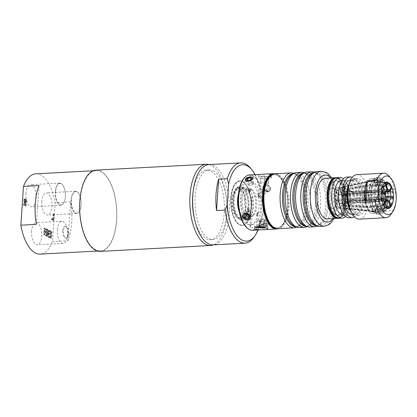 <?xml version="1.0" encoding="UTF-8"?>
<svg xmlns="http://www.w3.org/2000/svg" width="417" height="417" viewBox="0 0 417 417"><rect width="100%" height="100%" fill="white"/><g stroke="black" fill="none" stroke-linecap="round" stroke-linejoin="round"><path stroke-width="0.31" stroke-dasharray="2.08 1.56" d="M239.822 218.758A15.544 7.084 -93.1 0 1 238.227 218.451A15.544 7.084 -93.1 0 1 231.92 203.616A15.544 7.084 -93.1 0 1 236.611 188.192A15.544 7.084 -93.1 0 1 238.164 187.718A15.544 7.084 -93.1 0 1 246.066 202.86A15.544 7.084 -93.1 0 1 239.822 218.758M242.105 220.348A17.248 7.86 -93.1 0 1 233.921 194.875A17.248 7.86 -93.1 0 1 247.516 194.145A17.248 7.86 -93.1 0 1 242.105 220.348M242.209 188.077A15.497 7.063 -93.1 0 1 248.282 204.768A15.497 7.063 -93.1 0 1 242.006 218.597A15.497 7.063 -93.1 0 1 234.13 203.501A15.497 7.063 -93.1 0 1 240.354 187.645A15.497 7.063 -93.1 0 1 242.209 188.077M252.05 196.443A40.199 18.317 -93.1 0 1 249.913 227.818L258.524 227.359L260.62 221.719L262.006 201.442L260.661 195.985L252.05 196.443L249.913 227.818M208.901 164.59A40.199 18.317 -93.1 0 1 213.707 165.7A40.199 18.317 -93.1 0 1 229.465 209A40.199 18.317 -93.1 0 1 213.191 244.873M250.429 168.046A40.199 18.317 -93.1 0 1 260.661 195.985M258.524 227.359A40.199 18.317 -93.1 0 1 254.109 237.012M255.157 174.634A38.26 17.436 -93.1 0 1 262.006 201.442M213.353 170.876A34.872 15.893 -93.1 0 1 227.02 208.432A34.872 15.893 -93.1 0 1 212.905 239.551A34.872 15.893 -93.1 0 1 195.177 205.576A34.872 15.893 -93.1 0 1 209.188 169.907A34.872 15.893 -93.1 0 1 213.353 170.876M238.415 194.213A15.497 7.063 -93.1 0 1 243.799 187.462A15.497 7.063 -93.1 0 1 245.649 187.89A15.497 7.063 -93.1 0 1 251.727 204.585A15.497 7.063 -93.1 0 1 245.451 218.414A15.497 7.063 -93.1 0 1 239.379 212.274M260.62 221.719A38.26 17.436 -93.1 0 1 258.113 229.96M24.749 202.391L24.217 201.76L24.363 199.863L25.275 200.103L25.109 202.579L24.749 202.391L25.609 202.344L25.077 201.719L25.229 199.816L26.135 200.056L25.969 202.532L25.609 202.344M24.363 199.863L25.729 199.847L24.363 199.863M26.016 193.165A11.087 5.051 86.9 0 0 31.629 206.837A11.087 5.051 86.9 0 0 36.086 195.5A11.087 5.051 86.9 0 0 30.451 184.7A11.087 5.051 86.9 0 0 26.016 193.165M55.289 191.601A11.087 5.051 -93.1 0 1 59.725 183.136A11.087 5.051 -93.1 0 1 64.301 188.182A11.087 5.051 -93.1 0 1 64.922 199.774A11.087 5.051 -93.1 0 1 60.903 205.279A11.087 5.051 -93.1 0 1 55.289 191.601M55.612 191.669A10.759 4.905 86.9 0 0 59.084 204.168A10.759 4.905 86.9 0 0 64.963 199.597A10.759 4.905 86.9 0 0 65.365 196.725A10.759 4.905 86.9 0 0 64.359 188.348A10.759 4.905 86.9 0 0 59.214 183.605A10.759 4.905 86.9 0 0 55.612 191.669M41.825 201.354A11.087 5.051 86.9 0 0 47.439 215.026A11.087 5.051 86.9 0 0 51.896 203.689A11.087 5.051 86.9 0 0 46.261 192.883A11.087 5.051 86.9 0 0 41.825 201.354M71.099 199.79A11.087 5.051 -93.1 0 1 75.534 191.325A11.087 5.051 -93.1 0 1 80.111 196.371A11.087 5.051 -93.1 0 1 80.731 207.958A11.087 5.051 -93.1 0 1 76.712 213.462A11.087 5.051 -93.1 0 1 71.099 199.79M71.422 199.858A10.759 4.905 86.9 0 0 74.893 212.357A10.759 4.905 86.9 0 0 80.773 207.786A10.759 4.905 86.9 0 0 81.174 204.909A10.759 4.905 86.9 0 0 80.168 196.537A10.759 4.905 86.9 0 0 75.024 191.789A10.759 4.905 86.9 0 0 71.422 199.858M31.609 231.117A11.087 5.051 86.9 0 0 37.228 244.789A11.087 5.051 86.9 0 0 41.679 233.452A11.087 5.051 86.9 0 0 36.044 222.647A11.087 5.051 86.9 0 0 31.609 231.117M57.442 229.736A11.087 5.051 -93.1 0 1 61.878 221.271A11.087 5.051 -93.1 0 1 66.454 226.316A11.087 5.051 -93.1 0 1 67.074 237.904A11.087 5.051 -93.1 0 1 63.056 243.413A11.087 5.051 -93.1 0 1 57.442 229.736M62.649 230.825A5.812 2.648 86.9 0 0 65.594 237.992A5.812 2.648 86.9 0 0 67.7 235.11A5.812 2.648 86.9 0 0 67.919 233.556A5.812 2.648 86.9 0 0 67.377 229.032A5.812 2.648 86.9 0 0 64.974 226.384A5.812 2.648 86.9 0 0 62.649 230.825M68.722 233.51A5.812 2.648 86.9 0 0 65.777 226.342A5.812 2.648 86.9 0 0 63.441 232.29A5.812 2.648 86.9 0 0 66.397 237.951A5.812 2.648 86.9 0 0 68.722 233.51M100.914 171.721A40.199 18.317 -93.1 0 1 116.671 215.021A40.199 18.317 -93.1 0 1 100.398 250.893A40.199 18.317 -93.1 0 1 79.96 211.727A40.199 18.317 -93.1 0 1 96.113 170.61A40.199 18.317 -93.1 0 1 100.914 171.721M35.841 173.826A40.199 18.317 -93.1 0 1 40.642 174.942A40.199 18.317 -93.1 0 1 55.117 202.74L52.469 241.573A40.199 18.317 -93.1 0 1 40.126 254.109M52.469 241.573L67.966 240.745A40.199 18.317 86.9 0 0 70.614 201.911L55.117 202.74M38.995 185.539L36.347 224.372M67.966 240.745L70.614 201.911M44.009 234.854L44.228 231.628L45.646 232.363L45.422 235.584L45.834 235.798L46.282 229.214L45.87 229.001L45.698 231.586L44.28 230.851L44.457 228.271L44.051 228.057L43.603 234.641L44.009 234.854L44.869 234.807L45.088 231.586L46.506 232.316L46.287 235.537L46.694 235.751L47.142 229.168L46.735 228.954L46.558 231.539L45.14 230.804L45.317 228.224L44.911 228.01L44.463 234.594L44.869 234.807M43.603 234.641L44.463 234.594M44.228 231.628L45.088 231.586M45.646 232.363L46.506 232.316M45.422 235.584L46.287 235.537M45.834 235.798L46.694 235.751M46.282 229.214L47.142 229.168M44.051 228.057L44.911 228.01M44.457 228.271L45.317 228.224M44.28 230.851L45.14 230.804M45.698 231.586L46.558 231.539M45.87 229.001L46.735 228.954M51.109 231.711L49.185 230.716L49.128 231.498L50.645 232.279L50.52 234.083L49.107 233.353L49.055 234.13L50.467 234.86L50.301 237.304L48.789 236.522L48.737 237.299L50.66 238.295L51.109 231.711L51.969 231.664L50.045 230.669L49.993 231.451L51.505 232.233L51.385 234.036L49.972 233.306L49.915 234.083L51.327 234.818L51.161 237.257L49.649 236.475L49.597 237.252L51.52 238.248L51.969 231.664M50.66 238.295L51.52 238.248M49.185 230.716L50.045 230.669M49.128 231.498L49.993 231.451M50.645 232.279L51.505 232.233M50.52 234.083L51.385 234.036M49.107 233.353L49.972 233.306M48.737 237.299L49.597 237.252M48.789 236.522L49.649 236.475M50.301 237.304L51.161 237.257M50.467 234.86L51.327 234.818M49.055 234.13L49.915 234.083M46.631 236.21L47.554 233.973L48.137 236.992L48.581 237.221L47.825 233.416L48.998 230.622L48.528 230.377L47.621 232.577L47.053 229.611L46.61 229.381L47.35 233.124L46.162 235.965L46.631 236.21L47.491 236.163L48.419 233.927L49.003 236.945L49.441 237.174L48.685 233.369L49.858 230.575L49.394 230.33L48.481 232.53L47.913 229.564L47.47 229.34L48.21 233.077L47.022 235.923L47.491 236.163M46.162 235.965L47.022 235.923M47.554 233.973L48.419 233.927M48.137 236.992L49.003 236.945M48.581 237.221L49.441 237.174M47.825 233.416L48.685 233.369M48.998 230.622L49.858 230.575M47.35 233.124L48.21 233.077M46.61 229.381L47.47 229.34M47.053 229.611L47.913 229.564M47.621 232.577L48.481 232.53M48.528 230.377L49.394 230.33M53.084 213.718L52.688 219.519L51.312 218.81L51.26 219.587L53.042 220.51L53.491 213.926L53.084 213.718L53.944 213.671L53.548 219.478L52.172 218.763L52.12 219.545L53.902 220.468L54.351 213.885L53.944 213.671M25.286 206.139L25.734 199.555L24.139 199.086L23.691 200.348L24.196 202.61L22.909 204.909L23.441 205.18L24.587 203.063L25.056 203.308L24.879 205.925L26.146 206.092L26.594 199.508L25.802 199.097L24.999 199.039L24.551 200.301L25.056 202.563L23.769 204.862L24.301 205.138L25.447 203.022L25.917 203.261L25.739 205.883L26.146 206.092M24.41 198.972L25.27 198.925L24.41 198.972M22.909 204.909L23.769 204.862M23.441 205.18L24.301 205.138M24.587 203.063L25.447 203.022M25.056 203.308L25.917 203.261M24.879 205.925L25.739 205.883M25.109 202.579L25.969 202.532M25.275 200.103L26.135 200.056M24.196 202.61L25.056 202.563M25.734 199.555L26.594 199.508M24.217 201.76L25.077 201.719M51.26 219.587L52.12 219.545M53.042 220.51L53.902 220.468M53.491 213.926L54.351 213.885M51.312 218.81L52.172 218.763M52.688 219.519L53.548 219.478M96.087 170.126A40.684 18.541 -93.1 0 1 116.765 209.761A40.684 18.541 -93.1 0 1 100.424 251.378M209.167 164.574A40.684 18.541 -93.1 0 1 226.978 203.882A40.684 18.541 -93.1 0 1 213.452 244.857M193.035 192.758A34.872 15.893 -93.1 0 1 206.603 170.047A34.872 15.893 -93.1 0 1 210.773 171.012A34.872 15.893 -93.1 0 1 224.273 213.056A34.872 15.893 -93.1 0 1 210.324 239.692A34.872 15.893 -93.1 0 1 194.411 218.555M381.769 199.347L381.534 199.389A12.687 5.781 86.9 0 0 383.077 204.184A12.687 5.781 86.9 0 0 383.421 204.851A12.687 5.781 86.9 0 0 384.474 206.389A12.687 5.781 86.9 0 0 384.677 206.618M339.594 207.989A10.602 4.832 -93.1 0 1 338.13 206.53A10.602 4.832 -93.1 0 1 336.086 201.27L335.857 201.114L337.619 199.946A5.812 2.648 86.9 0 0 339.402 203.355L339.125 207.374L339.594 207.989L375.383 211.617L375.566 208.933L380.215 208.688L380.038 211.32L385.793 207.546M335.857 201.114A9.94 4.53 86.9 0 0 337.77 206.014A9.94 4.53 86.9 0 0 339.125 207.374M386.94 207.306A65.318 56.165 -62.6 0 0 379.71 202.709A65.318 56.165 -62.6 0 0 377.385 201.578L376.942 201.354A65.318 56.165 117.4 0 1 379.267 202.48A65.318 56.165 117.4 0 1 386.502 207.077M386.231 207.77L380.476 211.549L380.653 208.912L376.004 209.162L375.821 211.841L340.032 208.219L339.568 207.603L339.839 203.585L377.385 201.578M376.942 201.354L339.402 203.355M382.3 187.009L375.347 184.788L376.322 186.66A13.563 6.182 86.9 0 0 375.222 191.987L373.992 191.351L381.373 191.919M375.347 184.788A16.273 7.417 86.9 0 0 373.992 191.351M387.471 182.922L382.191 179.737L382.008 182.37A13.563 6.182 86.9 0 0 380.612 182.099A13.563 6.182 86.9 0 0 379.246 182.521L378.782 179.92L384.907 183.058M382.191 179.737A16.273 7.417 86.9 0 0 378.782 179.92M344.15 194.583A9.94 4.53 86.9 0 0 340.882 188.322L341.434 187.65A10.602 4.832 -93.1 0 1 344.942 194.369L342.388 195.75L379.929 193.743L380.096 194.671A65.318 15.059 -10 0 0 392.824 192.32L392.658 191.393L388.175 190.59L387.018 191.356A13.563 6.182 86.9 0 0 385.355 186.17L386.126 184.21L391.235 186.816M388.175 190.59A16.273 7.417 86.9 0 0 386.126 184.21M343.712 204.335A9.94 4.53 86.9 0 0 344.312 195.51L345.109 195.297A10.602 4.832 -93.1 0 1 345.323 200.311A10.602 4.832 -93.1 0 1 344.463 204.768L343.712 204.335L342.221 201.484L379.767 199.482L379.491 200.181A65.318 41.101 21.4 0 1 391.792 204.09L392.069 203.392L387.32 206.493L386.34 204.627A13.563 6.182 86.9 0 0 387.445 199.295L388.675 199.931L393.533 198.513M387.32 206.493A16.273 7.417 86.9 0 0 388.675 199.931M380.653 208.912A13.563 6.182 86.9 0 0 382.055 209.183A13.563 6.182 86.9 0 0 383.421 208.766L383.88 211.367L388.79 207.635M380.476 211.549A16.273 7.417 86.9 0 0 383.88 211.367M376.322 186.66L371.672 186.905A13.563 6.182 86.9 0 0 370.572 192.237L375.222 191.987M382.008 182.37L377.359 182.62A13.563 6.182 86.9 0 0 375.962 182.349A13.563 6.182 86.9 0 0 374.596 182.766L379.246 182.521M387.018 191.356L382.368 191.601A13.563 6.182 86.9 0 0 380.705 186.42L385.355 186.17M386.34 204.627L381.691 204.872A13.563 6.182 86.9 0 0 382.796 199.54L387.445 199.295M376.004 209.162A13.563 6.182 86.9 0 0 377.406 209.433A13.563 6.182 86.9 0 0 378.772 209.011L383.421 208.766M371.672 186.905L370.682 185.002A16.32 7.438 86.9 0 0 369.316 191.591L370.572 192.237M377.359 182.62L377.541 179.935A16.32 7.438 86.9 0 0 375.279 179.659A16.32 7.438 86.9 0 0 374.127 180.118L374.596 182.766M382.368 191.601L383.546 190.824A16.32 7.438 86.9 0 0 381.492 184.418L380.705 186.42M381.691 204.872L382.686 206.775A16.32 7.438 86.9 0 0 384.047 200.191L382.796 199.54M375.821 211.841A16.32 7.438 86.9 0 0 377.015 212.175A16.32 7.438 86.9 0 0 379.241 211.659L378.772 209.011M383.421 204.851L376.885 207.744L377.656 205.779L373.007 206.029L372.225 208.026L367.252 207.708A15.497 7.063 86.9 0 0 370.181 211.065A15.497 7.063 86.9 0 0 370.228 211.096A15.497 7.063 86.9 0 0 370.671 211.32A15.497 7.063 86.9 0 0 371.792 211.633A15.497 7.063 86.9 0 0 373.893 211.148L379.241 211.659M335.695 200.186L335.925 200.342A10.602 4.832 -93.1 0 1 336.571 190.877L336.295 191.361A9.94 4.53 86.9 0 0 335.695 200.186L337.457 199.018A5.812 2.648 86.9 0 1 337.786 194.207L375.326 192.206L375.602 191.502A65.318 41.101 -158.6 0 0 382.582 187.103M336.571 190.658L336.847 190.173A10.602 4.832 -93.1 0 1 337.217 189.417A10.602 4.832 -93.1 0 1 339.605 187.28A10.602 4.832 -93.1 0 1 340.997 187.421L340.444 188.093A9.94 4.53 86.9 0 0 336.91 189.964A9.94 4.53 86.9 0 0 336.571 190.658L338.057 193.509A5.812 2.648 86.9 0 1 339.693 192.044L387.909 189.469M339.568 207.603A9.94 4.53 86.9 0 0 343.436 205.039L344.187 205.466A10.602 4.832 -93.1 0 1 340.731 208.401A10.602 4.832 -93.1 0 1 340.032 208.219M336.295 191.361L337.786 194.207M340.444 188.093L340.168 192.112A5.812 2.648 86.9 0 0 339.693 192.044M342.388 195.75A5.812 2.648 86.9 0 0 340.606 192.336L340.882 188.322M342.221 201.484A5.812 2.648 86.9 0 0 342.55 196.678L344.312 195.51M339.839 203.585A5.812 2.648 86.9 0 0 340.314 203.652A5.812 2.648 86.9 0 0 341.95 202.188L343.436 205.039M382.686 206.775L344.463 204.768M392.069 203.392A65.318 41.101 -158.6 0 0 379.767 199.482M379.491 200.181L341.95 202.188M344.187 205.466L382.41 207.478L381.419 205.576L386.069 205.326L387.044 207.197L391.792 204.09M383.546 190.824L344.942 194.369M392.658 191.393A65.318 15.059 170 0 1 379.929 193.743M380.096 194.671L342.55 196.678M345.109 195.297L383.713 191.752L382.535 192.529L387.184 192.284L388.342 191.518L392.824 192.32M340.168 192.112L378.151 190.334A65.318 56.165 -62.6 0 0 388.561 183.543M377.541 179.935L340.997 187.421M388.123 183.313A65.318 56.165 117.4 0 1 377.708 190.105M378.151 190.334L340.606 192.336M382.629 179.962L387.909 183.152A12.687 5.781 86.9 0 1 390.276 185.841L385.777 183.543L385.006 185.502L380.356 185.753L381.143 183.751A16.32 7.438 86.9 0 0 377.984 180.165L377.802 182.844L382.452 182.599L382.629 179.962A16.273 7.417 86.9 0 1 382.691 179.998L381.07 179.023A17.389 7.923 86.9 0 0 371.761 191.325A17.389 7.923 86.9 0 0 378.469 212.613A17.389 7.923 86.9 0 0 382.842 212.196A17.389 7.923 86.9 0 0 387.529 195.312A17.389 7.923 86.9 0 0 381.07 179.023M341.434 187.65L377.984 180.165M370.682 185.002L336.571 190.877M382.994 187.233A65.318 41.101 21.4 0 1 375.326 192.206M375.602 191.502L338.057 193.509M336.847 190.173L370.953 184.304L371.948 186.206L376.598 185.956L375.623 184.09L382.551 186.3M337.619 199.946L375.164 197.939L374.998 197.012A65.318 15.059 170 0 1 382.238 198.299M335.925 200.342L369.655 200.03L370.833 199.248L375.482 199.003L374.325 199.764L381.373 198.461A12.687 5.781 86.9 0 0 381.534 199.389L374.492 200.697L375.644 199.931L370.994 200.176L369.822 200.958L336.086 201.27M381.717 199.055A65.318 15.059 -10 0 0 375.164 197.939M374.998 197.012L337.457 199.018M381.315 192.857L381.07 192.842A12.687 5.781 86.9 0 0 381.373 198.461L381.612 198.414M392.621 198.039A12.687 5.781 86.9 0 1 392.569 198.794A12.687 5.781 86.9 0 1 391.547 203.731A12.687 5.781 86.9 0 1 391.271 204.429A12.687 5.781 86.9 0 1 389.202 207.358L384.292 211.091L383.833 208.49L379.183 208.74L379.652 211.388A16.32 7.438 86.9 0 0 382.41 207.478M379.183 208.74A13.563 6.182 86.9 0 0 381.419 205.576M383.833 208.49A13.563 6.182 86.9 0 0 386.069 205.326M384.292 211.091A16.273 7.417 86.9 0 0 384.349 211.049A16.273 7.417 86.9 0 0 387.044 207.197M386.403 199.128L351.145 201.01L351.495 201.677L386.126 199.832M383.921 193.535L350.374 195.328L350.311 196.266L385.563 194.385M386.992 189.61L351.781 191.742L387.033 189.86M386.001 191.632L354.784 193.3L354.44 192.633L386.278 190.934M385.834 197.371L355.56 198.987L355.623 198.044L385.673 196.443M388.055 201.01L353.741 202.839L387.617 200.78M346.173 208.495L373.893 211.148A15.497 7.063 86.9 0 0 374.304 210.877L346.584 208.224L346.173 208.495A35.054 30.139 56.5 0 1 350.895 204.481A35.054 30.139 56.5 0 1 353.741 202.839M354.153 202.568A35.054 30.139 -123.5 0 0 351.307 204.205A35.054 30.139 -123.5 0 0 346.584 208.224M379.652 211.388L374.304 210.877A15.497 7.063 86.9 0 0 376.905 207.186A15.497 7.063 86.9 0 0 377.182 206.488A15.497 7.063 86.9 0 0 378.464 200.275L384.047 200.191M391.396 186.409L390.276 185.841A12.687 5.781 86.9 0 1 390.625 186.508A12.687 5.781 86.9 0 1 392.168 191.304A12.687 5.781 86.9 0 1 392.329 192.232A12.687 5.781 86.9 0 1 392.632 197.856L388.738 198.992L387.508 198.351L382.858 198.601L384.109 199.248A16.32 7.438 86.9 0 0 383.713 191.752M382.858 198.601A13.563 6.182 86.9 0 0 382.535 192.529M387.508 198.351A13.563 6.182 86.9 0 0 387.184 192.284M388.738 198.992A16.273 7.417 86.9 0 0 388.342 191.518M375.644 199.931A13.563 6.182 86.9 0 0 377.307 205.112L376.541 207.077L383.213 204.127M383.489 184.371A12.687 5.781 86.9 0 0 383.312 184.622A12.687 5.781 86.9 0 0 382.431 186.263A12.687 5.781 86.9 0 0 382.154 186.962A12.687 5.781 86.9 0 0 381.133 191.898A12.687 5.781 86.9 0 0 381.07 192.842L373.924 192.294L375.154 192.93L370.504 193.18L369.253 192.529A16.32 7.438 86.9 0 0 369.655 200.03M380.356 185.753A13.563 6.182 86.9 0 0 377.802 182.844M385.006 185.502A13.563 6.182 86.9 0 0 382.452 182.599M385.777 183.543A16.273 7.417 86.9 0 0 382.691 179.998M384.495 183.334L378.37 180.191L378.829 182.792L374.179 183.042L373.715 180.394A16.32 7.438 86.9 0 0 370.953 184.304M374.179 183.042A13.563 6.182 86.9 0 0 371.948 186.206M378.829 182.792A13.563 6.182 86.9 0 0 376.598 185.956M378.37 180.191A16.273 7.417 86.9 0 0 375.623 184.09M370.504 193.18A13.563 6.182 86.9 0 0 370.833 199.248M375.154 192.93A13.563 6.182 86.9 0 0 375.482 199.003M373.924 192.294A16.273 7.417 86.9 0 0 374.325 199.764M377.656 205.779A13.563 6.182 86.9 0 0 380.215 208.688M376.885 207.744A16.273 7.417 86.9 0 0 380.038 211.32M374.492 200.697A16.273 7.417 86.9 0 0 376.541 207.077M373.007 206.029A13.563 6.182 86.9 0 0 375.566 208.933M370.994 200.176A13.563 6.182 86.9 0 0 372.662 205.362L377.307 205.112M372.225 208.026A16.32 7.438 86.9 0 0 375.383 211.617M369.822 200.958A16.32 7.438 86.9 0 0 371.875 207.358L372.662 205.362M349.529 200.713L378.464 200.275A15.497 7.063 86.9 0 0 378.5 199.806A15.497 7.063 86.9 0 0 378.532 199.336L349.597 199.774L349.529 200.713A35.054 8.069 3.9 0 1 355.56 198.987M355.623 198.044A35.054 8.069 -176.1 0 0 349.597 199.774M384.109 199.248L378.532 199.336A15.497 7.063 86.9 0 0 378.151 192.263A15.497 7.063 86.9 0 0 377.99 191.335A15.497 7.063 86.9 0 0 376.051 185.294L381.492 184.418M347.835 189.824L376.051 185.294A15.497 7.063 86.9 0 0 375.701 184.627L347.491 189.156L347.835 189.824A35.054 22.07 -27.6 0 0 354.784 193.3M354.44 192.633A35.054 22.07 152.4 0 1 347.491 189.156M381.143 183.751L375.701 184.627A15.497 7.063 86.9 0 0 372.72 181.239A15.497 7.063 86.9 0 0 372.282 181.014A15.497 7.063 86.9 0 0 370.145 180.759A15.497 7.063 86.9 0 0 369.061 181.186L374.127 180.118M342.784 186.722L369.061 181.186A15.497 7.063 86.9 0 0 368.644 181.463L342.784 186.722A35.054 30.139 -123.5 0 0 352.193 191.471M351.781 191.742A35.054 30.139 56.5 0 1 342.373 186.993M373.715 180.394L368.644 181.463A15.497 7.063 86.9 0 0 368.602 181.494A15.497 7.063 86.9 0 0 366.043 185.148A15.497 7.063 86.9 0 0 365.766 185.846A15.497 7.063 86.9 0 0 364.484 192.06L369.316 191.591M339.422 194.504L364.484 192.06A15.497 7.063 86.9 0 0 364.422 193.003L339.36 195.443L339.422 194.504A35.054 8.069 -176.1 0 0 350.374 195.328M350.311 196.266A35.054 8.069 3.9 0 1 339.36 195.443M369.253 192.529L364.422 193.003A15.497 7.063 86.9 0 0 364.797 200.071A15.497 7.063 86.9 0 0 364.964 201.004A15.497 7.063 86.9 0 0 366.903 207.04L371.875 207.358M341.116 205.393L366.903 207.04A15.497 7.063 86.9 0 0 367.252 207.708L341.466 206.061L341.116 205.393A35.054 22.07 152.4 0 1 351.145 201.01M351.495 201.677A35.054 22.07 -27.6 0 0 341.466 206.061M349.748 192.56A18.405 8.387 86.9 0 0 359.073 215.261A18.405 8.387 86.9 0 0 366.439 201.202A18.405 8.387 86.9 0 0 357.114 178.502A18.405 8.387 86.9 0 0 349.748 192.56M359.282 219.128A22.278 10.154 86.9 0 0 368.232 196.339A22.278 10.154 86.9 0 0 356.905 174.634M375.884 212.722A17.358 7.907 -93.1 0 1 369.081 194.03A17.358 7.907 -93.1 0 1 376.108 178.539A17.358 7.907 -93.1 0 1 384.933 195.448A17.358 7.907 -93.1 0 1 377.958 213.202A17.358 7.907 -93.1 0 1 375.884 212.722M375.816 213.739A18.405 8.387 86.9 0 0 378.016 214.249A18.405 8.387 86.9 0 0 385.412 195.422A18.405 8.387 86.9 0 0 376.056 177.491A18.405 8.387 86.9 0 0 368.602 193.915A18.405 8.387 86.9 0 0 375.816 213.739M378.401 213.603A18.405 8.387 86.9 0 0 380.601 214.114A18.405 8.387 86.9 0 0 387.992 195.286A18.405 8.387 86.9 0 0 378.636 177.355A18.405 8.387 86.9 0 0 371.187 193.78A18.405 8.387 86.9 0 0 378.401 213.603M392.678 202.803A13.271 6.046 86.9 0 0 393.382 198.435M393.429 197.622A13.271 6.046 86.9 0 0 391.855 187.311M390.995 214.291A22.278 10.154 86.9 0 0 392.84 210.689C394.836 206.78 395.942 203.173 396.15 199.868C396.395 196.558 395.775 193.045 394.294 189.323A22.278 10.154 86.9 0 0 388.952 176.068M394.294 189.323L384.823 189.829A22.278 10.154 -93.1 0 1 383.369 211.195L392.84 210.689M384.823 189.829L383.369 211.195M370.843 212.988A17.358 7.907 -93.1 0 1 364.041 194.296A17.358 7.907 -93.1 0 1 371.067 178.81A17.358 7.907 -93.1 0 1 379.892 195.719A17.358 7.907 -93.1 0 1 372.918 213.473A17.358 7.907 -93.1 0 1 370.843 212.988M265.514 223.361A3.873 1.725 162.2 0 1 267.558 225.17A3.873 1.725 162.2 0 1 264.618 227.02A3.873 1.725 162.2 0 1 261.151 227.223A3.873 1.725 162.2 0 1 260.646 225.561A3.873 1.725 162.2 0 1 265.514 223.361M265.535 223.095A4.071 1.814 -17.8 0 0 261.636 224.33A4.071 1.814 -17.8 0 0 260.166 226.457A4.071 1.814 -17.8 0 0 260.953 227.15A4.071 1.814 -17.8 0 0 262.543 227.333A4.071 1.814 -17.8 0 0 267.678 224.992A4.071 1.814 -17.8 0 0 267.912 223.971A4.071 1.814 -17.8 0 0 265.535 223.095M263.064 226.832L261.428 226.222L262.455 224.763L265.118 223.924L266.76 224.534L265.733 225.993L263.064 226.832L261.475 221.88L259.833 221.265L260.86 219.811L263.528 218.967L265.165 219.582L264.138 221.036L261.475 221.88M264.138 221.036L265.733 225.993M265.165 219.582L266.76 224.534M263.528 218.967L265.118 223.924M260.86 219.811L262.455 224.763M259.833 221.265L261.428 226.222M265.593 184.861A3.873 2.987 35.2 0 1 270.096 187.984A3.873 2.987 35.2 0 1 267.714 191.471A3.873 2.987 35.2 0 1 263.205 188.348A3.873 2.987 35.2 0 1 265.593 184.861M265.467 184.799A4.071 3.138 -144.8 0 0 263.257 185.919A4.071 3.138 -144.8 0 0 263.653 189.756A4.071 3.138 -144.8 0 0 267.693 191.737A4.071 3.138 -144.8 0 0 269.903 190.616A4.071 3.138 -144.8 0 0 269.507 186.78A4.071 3.138 -144.8 0 0 265.467 184.799M267.417 190.553L264.884 189.474L264.117 187.092L265.884 185.784L268.423 186.858L269.189 189.245L267.417 190.553L265.28 193.577L262.746 192.498L261.98 190.116L263.752 188.807L266.286 189.886L267.052 192.268L265.28 193.577M267.052 192.268L269.189 189.245M266.286 189.886L268.423 186.858M263.752 188.807L265.884 185.784M261.98 190.116L264.117 187.092M262.746 192.498L264.884 189.474M245.644 180.551A3.873 1.725 -17.8 0 0 247.844 181.233A3.873 1.725 -17.8 0 0 251.555 180.055A3.873 1.725 -17.8 0 0 252.957 178.028M253.01 177.824A4.071 1.814 162.2 0 1 253.197 178.137A4.071 1.814 162.2 0 1 251.722 180.264A4.071 1.814 162.2 0 1 247.828 181.499A4.071 1.814 162.2 0 1 245.446 180.629A4.071 1.814 162.2 0 1 245.41 180.306M245.749 179.513A4.071 1.814 162.2 0 1 250.815 177.267A4.071 1.814 162.2 0 1 252.301 177.413M251.889 182.719L249.22 183.558L248.193 185.012L249.835 185.628L252.499 184.783L253.526 183.329L251.889 182.719L250.945 179.779M253.526 183.329L251.936 178.377M252.499 184.783L250.909 179.831M249.835 185.628L248.24 180.67M248.193 185.012L246.603 180.061M249.22 183.558L248.287 180.66M267.704 179.049A6.589 1.517 -176.1 0 0 271.29 177.95A6.589 1.517 -176.1 0 0 270.57 177.189A6.589 1.517 -176.1 0 0 263.231 175.927A6.589 1.517 -176.1 0 0 258.149 177.053A6.589 1.517 -176.1 0 0 267.704 179.049M260.974 176.699L264.951 176.485L268.694 177.293L268.465 178.309L264.487 178.518L260.74 177.715L260.589 182.344L264.566 182.13L268.308 182.933L268.079 183.949L264.102 184.163L260.359 183.36L260.589 182.344M260.359 183.36L260.74 177.715M264.102 184.163L264.487 178.518M268.079 183.949L268.465 178.309M268.308 182.933L268.694 177.293M264.566 182.13L264.951 176.485M256.064 226.957A6.589 1.517 3.9 0 1 255.527 226.718A6.589 1.517 3.9 0 1 254.813 225.962A6.589 1.517 3.9 0 1 258.399 224.862A6.589 1.517 3.9 0 1 267.954 226.853A6.589 1.517 3.9 0 1 265.488 227.859M263.872 227.322L265.843 226.749L263.815 225.696L259.358 225.357L256.924 226.066L257.888 226.567M266.228 221.104L264.201 220.056L259.739 219.712L257.31 220.421L259.338 221.474L263.799 221.813L266.228 221.104L265.843 226.749M263.799 221.813L263.429 227.197M259.338 221.474L258.993 226.52M257.31 220.421L256.924 226.066M259.739 219.712L259.358 225.357M264.201 220.056L263.815 225.696M250.294 217.674A3.873 2.987 -144.8 0 0 245.582 213.087M243.366 214.114A4.071 3.138 35.2 0 1 243.481 213.937A4.071 3.138 35.2 0 1 245.691 212.816A4.071 3.138 35.2 0 1 249.736 214.797A4.071 3.138 35.2 0 1 250.132 218.628A4.071 3.138 35.2 0 1 249.992 218.805M248.574 215.292L249.637 215.745L251.404 214.437L250.643 212.055L248.105 210.976L245.973 213.999M250.643 212.055L248.506 215.078M251.404 214.437L249.272 217.46M249.637 215.745L249.006 216.637M248.105 210.976L246.338 212.284L247.031 214.453M246.338 212.284L244.2 215.308M267.86 191.502L270.127 190.303C272.848 186.879 265.426 182.417 263.476 185.607C262.632 188.666 264.091 190.632 267.86 191.502M262.689 227.776C266.124 227.432 267.933 226.374 268.115 224.601C267.495 221.802 259.499 225.17 260.37 227.093L262.689 227.776M270.737 174.744C268.053 173.524 257.925 174.395 258.3 174.775C257.826 176.11 271.634 179.19 271.446 175.672L270.737 174.744M244.503 199.435A13.563 6.182 -93.1 0 1 249.929 189.073A13.563 6.182 -93.1 0 1 251.785 189.584A13.563 6.182 -93.1 0 1 256.825 202.287A13.563 6.182 -93.1 0 1 253.166 215.459A13.563 6.182 -93.1 0 1 251.378 216.157A13.563 6.182 -93.1 0 1 244.503 199.435M242.277 199.263A14.678 6.688 86.9 0 0 244.862 213.52A14.678 6.688 86.9 0 0 251.654 216.605A14.678 6.688 86.9 0 0 255.611 202.354A14.678 6.688 86.9 0 0 250.158 188.599A14.678 6.688 86.9 0 0 242.277 199.263M275.126 173.764A27.704 12.625 -93.1 0 1 277.42 174.687A27.704 12.625 -93.1 0 1 287.667 207.817A27.704 12.625 -93.1 0 1 280.245 227.541A27.704 12.625 -93.1 0 1 278.061 228.704M276.575 228.62A27.366 12.474 86.9 0 0 280.698 227.197A27.366 12.474 86.9 0 0 288.027 207.708A27.366 12.474 86.9 0 0 277.91 174.978A27.366 12.474 86.9 0 0 273.661 174.004M245.577 176.704A27.366 12.474 -93.1 0 1 263.106 201.953A27.366 12.474 -93.1 0 1 248.365 228.923M252.645 230.252A27.704 12.625 86.9 0 0 263.773 201.917A27.704 12.625 86.9 0 0 249.694 174.926M238.832 197.481A22.278 10.154 86.9 0 0 250.117 224.956A22.278 10.154 86.9 0 0 259.066 202.167A22.278 10.154 86.9 0 0 247.745 180.462A22.278 10.154 86.9 0 0 238.832 197.481M240.552 197.387A22.278 10.154 86.9 0 0 251.842 224.862A22.278 10.154 86.9 0 0 260.792 202.078A22.278 10.154 86.9 0 0 249.465 180.368A22.278 10.154 86.9 0 0 240.552 197.387M268.819 177.976A26.594 12.119 -93.1 0 1 274.204 174.728A26.594 12.119 -93.1 0 1 287.725 200.64A26.594 12.119 -93.1 0 1 277.039 227.838A26.594 12.119 -93.1 0 1 273.86 227.103A26.594 12.119 -93.1 0 1 271.337 225.185M328.778 193.895A17.587 8.012 86.9 0 0 335.284 214.922A17.587 8.012 86.9 0 0 344.755 197.595A17.587 8.012 86.9 0 0 333.491 181.369A17.587 8.012 86.9 0 0 328.778 193.895M328.414 193.999A17.253 7.86 86.9 0 0 334.794 214.63A17.253 7.86 86.9 0 0 336.587 215.261A17.253 7.86 86.9 0 0 344.056 202.099A17.253 7.86 86.9 0 0 334.757 180.895A17.253 7.86 86.9 0 0 333.037 181.718A17.253 7.86 86.9 0 0 328.414 193.999M327.335 218.894A20.344 9.268 86.9 0 0 335.508 198.085A20.344 9.268 86.9 0 0 325.166 178.267M296.367 172.628A27.512 12.536 -93.1 0 1 310.305 206.556A27.512 12.536 -93.1 0 1 299.302 227.567M295.637 226.598A26.594 12.119 86.9 0 0 296.383 226.733A26.594 12.119 86.9 0 0 297.29 226.759A26.594 12.119 86.9 0 0 307.975 199.555A26.594 12.119 86.9 0 0 294.454 173.649A26.594 12.119 86.9 0 0 293.558 173.769A26.594 12.119 86.9 0 0 292.828 173.983M293.214 173.717A26.594 12.119 -93.1 0 1 293.219 173.717A26.594 12.119 -93.1 0 1 294.121 173.743A26.594 12.119 -93.1 0 1 306.735 199.623A26.594 12.119 -93.1 0 1 296.946 226.702A26.594 12.119 -93.1 0 1 296.049 226.822A26.594 12.119 -93.1 0 1 296.044 226.822L297.29 226.759M296.69 227.114A27.512 12.536 86.9 0 0 298.833 225.482A27.512 12.536 86.9 0 0 305.187 199.707A27.512 12.536 86.9 0 0 296.122 174.754A27.512 12.536 86.9 0 0 293.818 173.357M306.703 172.075A27.512 12.536 -93.1 0 1 320.642 206.003A27.512 12.536 -93.1 0 1 309.633 227.02M305.974 226.05A26.594 12.119 86.9 0 0 306.719 226.181A26.594 12.119 86.9 0 0 307.621 226.207A26.594 12.119 86.9 0 0 318.307 199.008A26.594 12.119 86.9 0 0 304.785 173.097A26.594 12.119 86.9 0 0 303.889 173.222A26.594 12.119 86.9 0 0 303.164 173.43M304.785 173.097L303.55 173.164A26.594 12.119 -93.1 0 1 303.55 173.164A26.594 12.119 -93.1 0 1 304.452 173.191A26.594 12.119 -93.1 0 1 317.066 199.071A26.594 12.119 -93.1 0 1 307.282 226.15A26.594 12.119 -93.1 0 1 306.386 226.269A26.594 12.119 -93.1 0 1 306.38 226.269L307.621 226.207M307.021 226.567A27.512 12.536 86.9 0 0 309.164 224.93A27.512 12.536 86.9 0 0 315.523 199.154A27.512 12.536 86.9 0 0 306.453 174.202A27.512 12.536 86.9 0 0 304.149 172.805M317.035 171.523A27.512 12.536 -93.1 0 1 330.973 205.456A27.512 12.536 -93.1 0 1 319.964 226.467M316.305 225.498A26.594 12.119 86.9 0 0 317.05 225.628A26.594 12.119 86.9 0 0 317.952 225.654A26.594 12.119 86.9 0 0 328.638 198.456A26.594 12.119 86.9 0 0 315.116 172.544A26.594 12.119 86.9 0 0 314.22 172.669A26.594 12.119 86.9 0 0 313.495 172.878M315.116 172.544L313.881 172.612A26.594 12.119 -93.1 0 1 313.881 172.612A26.594 12.119 -93.1 0 1 314.783 172.638A26.594 12.119 -93.1 0 1 327.397 198.518A26.594 12.119 -93.1 0 1 317.613 225.597A26.594 12.119 -93.1 0 1 316.717 225.722A26.594 12.119 -93.1 0 1 316.712 225.722L317.952 225.654M317.353 226.014A27.512 12.536 86.9 0 0 319.495 224.377A27.512 12.536 86.9 0 0 325.854 198.601A27.512 12.536 86.9 0 0 316.784 173.649A27.512 12.536 86.9 0 0 314.481 172.252M270.69 224.424A26.594 12.119 86.9 0 0 273.906 227.098A26.594 12.119 86.9 0 0 277.086 227.833A26.594 12.119 86.9 0 0 287.766 200.634A26.594 12.119 86.9 0 0 274.25 174.728A26.594 12.119 86.9 0 0 268.256 178.804M277.951 228.709A27.512 12.536 86.9 0 0 289.002 200.572A27.512 12.536 86.9 0 0 275.017 173.769M238.128 198.695A14.48 6.599 -93.1 0 1 243.851 188.479A14.48 6.599 -93.1 0 1 245.582 188.88A14.48 6.599 -93.1 0 1 246.061 189.167A14.48 6.599 -93.1 0 1 251.216 202.589A14.48 6.599 -93.1 0 1 247.521 216.48A14.48 6.599 -93.1 0 1 245.399 217.398A14.48 6.599 -93.1 0 1 238.618 207.848M238.034 217.299A14.48 6.599 86.9 0 0 239.765 217.7A14.48 6.599 86.9 0 0 245.629 204.778A14.48 6.599 86.9 0 0 239.952 189.177A14.48 6.599 86.9 0 0 238.222 188.781A14.48 6.599 86.9 0 0 232.358 201.703A14.48 6.599 86.9 0 0 238.034 217.299M349.654 182.714A17.436 7.944 -93.1 0 1 349.91 182.318A17.436 7.944 -93.1 0 1 358.818 182.917A17.436 7.944 -93.1 0 1 362.675 201.15A17.436 7.944 -93.1 0 1 351.51 212.232A17.436 7.944 -93.1 0 1 351.213 211.872M350.978 211.341A18.405 8.387 86.9 0 0 352.188 213.03A18.405 8.387 86.9 0 0 356.613 215.391A18.405 8.387 86.9 0 0 363.978 201.333A18.405 8.387 86.9 0 0 354.653 178.632A18.405 8.387 86.9 0 0 350.504 181.452A18.405 8.387 86.9 0 0 349.477 183.266M379.173 199.858A15.836 7.214 86.9 0 0 376.379 184.481A15.836 7.214 86.9 0 0 369.055 181.15A15.836 7.214 86.9 0 0 364.786 196.527A15.836 7.214 86.9 0 0 370.671 211.356A15.836 7.214 86.9 0 0 379.173 199.858M362.587 201.109A17.243 7.855 86.9 0 0 353.851 179.842A17.243 7.855 86.9 0 0 346.928 197.476A17.243 7.855 86.9 0 0 355.691 214.275A17.243 7.855 86.9 0 0 362.587 201.109M352.245 214.463A17.243 7.855 86.9 0 0 359.146 201.291A17.243 7.855 86.9 0 0 350.41 180.024M354.502 216.903A20.344 9.268 86.9 0 0 360.549 202.021A20.344 9.268 86.9 0 0 352.391 177.355M348.966 217.742A20.344 9.268 86.9 0 0 357.108 202.203A20.344 9.268 86.9 0 0 346.798 177.116M339.787 205.93A17.436 7.944 86.9 0 0 347.325 214.917A17.436 7.944 86.9 0 0 354.299 201.599A17.436 7.944 86.9 0 0 345.464 180.097A17.436 7.944 86.9 0 0 338.927 189.834M343.415 215.125A17.436 7.944 86.9 0 0 349.952 205.388A17.436 7.944 86.9 0 0 350.389 201.807A17.436 7.944 86.9 0 0 349.092 189.292A17.436 7.944 86.9 0 0 341.559 180.306M345.448 216.465A20.344 9.268 86.9 0 0 349.707 206.749A20.344 9.268 86.9 0 0 350.217 202.568A20.344 9.268 86.9 0 0 348.701 187.968A20.344 9.268 86.9 0 0 343.436 178.757M345.469 202.078A17.457 7.954 86.9 0 0 336.05 180.618A17.457 7.954 86.9 0 0 329.607 198.403A17.457 7.954 86.9 0 0 337.911 215.396A17.457 7.954 86.9 0 0 345.469 202.078M336.999 200.64A10.17 4.634 86.9 0 0 331.843 188.098A10.17 4.634 86.9 0 0 327.757 198.502A10.17 4.634 86.9 0 0 332.928 208.411A10.17 4.634 86.9 0 0 336.999 200.64M342.393 200.353A10.17 4.634 86.9 0 0 337.238 187.812A10.17 4.634 86.9 0 0 336.905 187.853A10.17 4.634 86.9 0 0 333.152 198.216A10.17 4.634 86.9 0 0 337.989 208.114A10.17 4.634 86.9 0 0 338.323 208.125A10.17 4.634 86.9 0 0 342.393 200.353M257.92 194.437L258.821 197.236L259.093 196.85A13.563 6.182 -93.1 0 1 259.238 197.46L259.744 196.746L258.483 192.816L257.977 193.535A13.563 6.182 -93.1 0 1 258.196 194.046L257.92 194.437A12.818 5.843 -93.1 0 1 258.821 197.236M258.196 194.046L258.305 195.417L259.093 196.85M259.744 196.746A4.071 3.138 35.2 0 1 258.483 192.816M259.238 197.46L257.977 193.535M249.475 210.47L248.579 207.671L248.303 208.062A13.563 6.182 -93.1 0 1 248.157 207.447L247.677 208.125L248.939 212.055L249.418 211.372A13.563 6.182 -93.1 0 1 249.204 210.861L249.475 210.47A12.818 5.843 -93.1 0 1 248.579 207.671M249.204 210.861L248.339 209.532L248.303 208.062M247.677 208.125A4.071 3.138 -144.8 0 0 248.939 212.055M248.157 207.447C247.641 208.938 248.058 210.246 249.418 211.372M258.206 212.649A13.563 6.182 -93.1 0 1 257.987 213.077L256.783 214.786A13.563 6.182 -93.1 0 1 256.512 215.047L256.825 216.053A4.071 1.814 162.2 0 1 257.06 215.031A4.071 1.814 162.2 0 1 258.561 213.77L258.206 212.649L256.512 215.047L256.872 216.168A4.071 1.814 162.2 0 1 256.825 216.053M256.872 216.168L257.503 214.38L258.561 213.77M257.987 213.077L257.784 212.441L256.575 214.15L256.783 214.786M257.784 212.441A12.818 5.843 -93.1 0 1 256.575 214.15M249.616 192.472L250.82 190.762L250.617 190.121A13.563 6.182 -93.1 0 1 250.888 189.86L250.528 188.75C250.231 190.371 249.663 191.168 248.834 191.148L249.194 192.258A13.563 6.182 -93.1 0 1 249.408 191.836L249.616 192.472A12.818 5.843 -93.1 0 1 250.82 190.762M249.408 191.836L249.611 190.913L250.617 190.121M250.528 188.75A4.071 1.814 -17.8 0 0 248.787 191.033A4.071 1.814 -17.8 0 0 248.834 191.148M250.888 189.86C249.408 190.486 248.84 191.283 249.194 192.258L248.787 191.033M230.737 197.908A22.278 10.154 -93.1 0 1 239.65 180.895A22.278 10.154 -93.1 0 1 242.313 181.51A22.278 10.154 -93.1 0 1 242.699 181.729A22.278 10.154 -93.1 0 1 250.977 202.599A22.278 10.154 -93.1 0 1 244.967 224.237A22.278 10.154 -93.1 0 1 242.027 225.388A22.278 10.154 -93.1 0 1 230.737 197.908M231.185 197.945A22.054 10.05 86.9 0 0 235.068 219.363A22.054 10.05 86.9 0 0 245.269 224.002A22.054 10.05 86.9 0 0 251.216 202.589A22.054 10.05 86.9 0 0 243.022 181.927A22.054 10.05 86.9 0 0 231.185 197.945M242.658 181.494A22.278 10.154 -93.1 0 1 251.388 205.487A22.278 10.154 -93.1 0 1 242.371 225.368A22.278 10.154 -93.1 0 1 231.044 203.663A22.278 10.154 -93.1 0 1 239.994 180.874A22.278 10.154 -93.1 0 1 242.658 181.494M241.537 219.488A16.362 7.454 -93.1 0 1 239.853 219.165A16.362 7.454 -93.1 0 1 233.218 203.548A16.362 7.454 -93.1 0 1 238.154 187.311A16.362 7.454 -93.1 0 1 247.964 200.921A16.362 7.454 -93.1 0 1 241.537 219.488M23.691 200.348L24.551 200.301M24.942 199.144L25.802 199.097M24.113 200.634L24.973 200.593M335.325 177.725A20.344 9.268 -93.1 0 1 345.63 202.813A20.344 9.268 -93.1 0 1 337.494 218.352M336.842 217.882A19.953 9.096 86.9 0 0 345.802 202.704A19.953 9.096 86.9 0 0 334.726 178.262M321.34 171.293A27.512 12.536 -93.1 0 1 335.278 205.227A27.512 12.536 -93.1 0 1 324.27 226.238M332.808 218.602A23.633 10.769 86.9 0 0 336.962 204.132A23.633 10.769 86.9 0 0 330.639 177.976M246.52 215.954A13.563 6.182 -93.1 0 1 241.266 199.607A13.563 6.182 -93.1 0 1 246.692 189.25A13.563 6.182 -93.1 0 1 248.313 189.626A13.563 6.182 -93.1 0 1 253.63 204.231A13.563 6.182 -93.1 0 1 248.136 216.334A13.563 6.182 -93.1 0 1 246.52 215.954M332.109 180.942A19.953 9.096 -93.1 0 1 342.242 181.885A19.953 9.096 -93.1 0 1 346.6 202.662A19.953 9.096 -93.1 0 1 333.954 215.5M338.979 218.273A20.344 9.268 86.9 0 0 347.116 202.735A20.344 9.268 86.9 0 0 336.811 177.647M238.227 218.451L239.853 219.165C237.627 218.482 235.673 214.838 233.994 208.224C233.15 203.486 233.186 198.972 234.104 194.682C235.871 189.485 237.221 187.03 238.154 187.311L236.611 188.192M243.799 187.462L240.354 187.645M245.451 218.414L242.006 218.597M59.725 183.136L30.451 184.7M60.903 205.279L31.629 206.837M75.534 191.325L46.261 192.883M76.712 213.462L47.439 215.026M61.878 221.271L36.044 222.647M63.056 243.413L37.228 244.789M67.377 229.032L66.454 226.316M67.7 235.11L67.074 237.904M65.777 226.342L64.974 226.384M66.397 237.951L65.594 237.992M96.113 170.61L93.262 170.762M100.398 250.893L97.547 251.044M24.54 199.795L25.401 199.748M210.324 239.692L212.905 239.551M206.603 170.047L209.188 169.907M379.71 202.709L379.267 202.48M375.962 182.349L380.612 182.099M377.406 209.433L382.055 209.183M371.792 211.633L377.015 212.175M337.77 206.014L338.13 206.53M336.91 189.964L337.217 189.417M340.314 203.652L388.529 201.077M351.307 204.205L350.895 204.481M378.016 214.249L380.601 214.114M376.056 177.491L378.636 177.355M384.349 211.049L382.842 212.196M384.474 206.389L384.881 206.868M383.312 184.622L383.666 184.1M376.108 178.539L371.067 178.81M377.958 213.202L372.918 213.473M370.145 180.759L375.279 179.659M269.903 190.616L270.127 190.303M263.257 185.919L263.476 185.607M253.197 178.137L252.989 177.501M245.446 180.629L245.243 179.988M243.481 213.937L243.236 214.291M250.132 218.628L249.882 218.982M260.166 226.457L260.37 227.093M267.912 223.971L268.115 224.601M258.3 174.775L258.149 177.053M271.446 175.672L271.29 177.95M254.813 225.962L254.657 228.24M267.954 226.853L267.803 229.131M251.785 189.584L250.158 188.599M253.166 215.459L251.654 216.605M277.91 174.978L277.42 174.687M280.698 227.197L280.245 227.541M338.234 218.253L343.347 213.29L345.844 202.751L343.53 185.899L340.194 180.144L336.071 177.746M250.117 224.956L251.842 224.862M247.745 180.462L249.465 180.368M334.794 214.63L335.284 214.922M333.037 181.718L333.491 181.369M294.381 225.722L296.383 226.733M291.676 174.989L293.558 173.769M294.121 173.743L296.122 174.754M296.946 226.702L298.833 225.482M304.718 225.17L306.719 226.181M302.007 174.436L303.889 173.222M304.452 173.191L306.453 174.202M307.282 226.15L309.164 224.93M315.049 224.617L317.05 225.628M312.338 173.889L314.22 172.669M314.783 172.638L316.784 173.649M317.613 225.597L319.495 224.377M333.991 218.539L337.384 204.58L336.545 190.663L331.817 177.913M249.929 189.073L246.061 189.167M251.378 216.157L247.521 216.48M243.851 188.479L238.222 188.781M245.399 217.398L239.765 217.7M351.51 212.232L352.188 213.03M349.91 182.318L350.504 181.452M370.181 211.065L370.671 211.356M368.602 181.494L369.055 181.15M352.589 214.442L355.691 214.275M350.754 180.008L353.851 179.842M344.046 215.094L347.325 214.917M342.185 180.269L345.464 180.097M349.092 189.292L348.701 187.968M349.952 205.388L349.707 206.749M332.928 208.411L338.323 208.125M331.843 188.098L337.238 187.812M336.587 215.261L337.911 215.396M334.757 180.895L336.05 180.618M356.613 215.391L359.073 215.261M354.653 178.632L357.114 178.502M337.989 208.114L340.731 208.401M336.905 187.853L339.605 187.28M294.454 173.649L293.219 173.717M257.503 214.38L257.06 215.031M243.022 181.927L242.699 181.729M245.269 224.002L244.967 224.237M239.994 180.874L239.65 180.895M242.371 225.368L242.027 225.388"/><path stroke-width="0.63" d="M216.538 210.538A40.199 18.317 -93.1 0 1 218.675 179.159L227.286 178.7L228.631 184.158L227.244 204.439L225.149 210.074L216.538 210.538L218.675 179.159M227.286 178.7A40.199 18.317 -93.1 0 1 240.76 162.891A40.199 18.317 -93.1 0 1 245.566 164.001A40.199 18.317 -93.1 0 1 250.429 168.046L251.79 169.641A38.26 17.436 -93.1 0 1 255.157 174.634M258.113 229.96A38.26 17.436 -93.1 0 1 255.293 235.282L254.109 237.012A40.199 18.317 -93.1 0 1 245.045 243.174L213.191 244.873A40.199 18.317 -93.1 0 1 192.753 205.706A40.199 18.317 -93.1 0 1 208.901 164.59L240.76 162.891M245.045 243.174A40.199 18.317 -93.1 0 1 225.149 210.074M228.631 184.158A38.26 17.436 -93.1 0 1 251.79 169.641M239.379 212.274A15.497 7.063 -93.1 0 1 238.415 194.213M255.293 235.282A38.26 17.436 -93.1 0 1 227.244 204.439M23.498 186.368L38.995 185.539A40.199 18.317 86.9 0 0 36.347 224.372L20.85 225.201L23.498 186.368A40.199 18.317 -93.1 0 1 35.841 173.826L93.262 170.762M97.547 251.044L40.126 254.109A40.199 18.317 -93.1 0 1 20.85 225.201M213.452 244.857A40.684 18.541 -93.1 0 1 210.632 245.493L100.424 251.378A40.684 18.541 -93.1 0 1 83.457 232.389A40.684 18.541 -93.1 0 1 81.086 191.539A40.684 18.541 -93.1 0 1 96.087 170.126L206.295 164.241A40.684 18.541 -93.1 0 1 209.167 164.574M210.632 245.493A40.684 18.541 -93.1 0 1 193.665 226.504A40.684 18.541 -93.1 0 1 191.299 185.654A40.684 18.541 -93.1 0 1 206.295 164.241M194.411 218.555A34.872 15.893 -93.1 0 1 193.035 192.758M386.126 199.832L386.752 199.795L385.047 204.137A11.801 5.379 86.9 0 0 390.01 206.707L388.993 200.958L388.055 201.01A5.812 2.648 86.9 0 0 388.529 201.077A5.812 2.648 86.9 0 0 388.993 200.958M386.752 199.795A5.812 2.648 86.9 0 0 388.055 201.01M384.677 206.618A12.687 5.781 86.9 0 0 385.793 207.546L386.502 207.077L386.94 207.306L386.231 207.77A12.687 5.781 86.9 0 0 388.79 207.635L390.01 206.707M385.047 204.137L383.421 204.851M387.471 182.922A12.687 5.781 86.9 0 1 387.909 183.152L387.471 182.922A12.687 5.781 86.9 0 0 384.907 183.058L386.429 183.84L387.445 189.589L386.992 189.61M382.582 187.103A65.318 41.101 -158.6 0 0 383.27 186.529L382.994 187.233L382.154 186.962M382.431 186.263L383.27 186.529M381.373 198.461L382.238 198.299L382.405 199.227L381.534 199.389M382.405 199.227A65.318 15.059 -10 0 0 381.717 199.055M384.698 203.47A11.801 5.379 86.9 0 1 382.842 192.977L385.563 194.385A5.812 2.648 86.9 0 0 386.403 199.128L384.698 203.47L383.077 204.184M381.133 191.898L382.91 192.034A11.801 5.379 86.9 0 1 386.017 184.116L387.033 189.86A5.812 2.648 86.9 0 0 385.626 193.446L383.921 193.535M386.278 190.934L389.692 190.751A5.812 2.648 86.9 0 0 387.909 189.469A5.812 2.648 86.9 0 0 387.445 189.589M385.673 196.443L390.88 196.162A5.812 2.648 86.9 0 0 390.041 191.419L386.001 191.632M387.617 200.78L389.41 200.686A5.812 2.648 86.9 0 0 390.812 197.105L385.834 197.371M389.41 200.686L390.421 206.436L389.202 207.358A12.687 5.781 86.9 0 1 388.79 207.635M382.842 192.977L381.07 192.842M386.017 184.116L384.495 183.334A12.687 5.781 86.9 0 0 383.489 184.371M389.692 190.751L391.396 186.409A11.801 5.379 86.9 0 0 389.207 183.933A11.801 5.379 86.9 0 0 386.429 183.84M391.235 186.816L391.745 187.077L390.041 191.419M390.88 196.162L393.596 197.569A11.801 5.379 86.9 0 0 391.745 187.077M393.596 197.569L392.397 197.924M390.421 206.436A11.801 5.379 86.9 0 0 393.533 198.513L390.812 197.105M382.91 192.034L385.626 193.446M390.995 178.46L388.952 176.068A22.278 10.154 86.9 0 0 383.598 173.211L356.905 174.634A22.278 10.154 86.9 0 0 347.887 194.515A22.278 10.154 86.9 0 0 356.618 218.513A22.278 10.154 86.9 0 0 359.282 219.128L385.97 217.705A22.278 10.154 86.9 0 0 390.995 214.291L392.767 211.695A19.375 8.83 -93.1 0 1 382.874 211.033A19.375 8.83 -93.1 0 1 378.584 190.772A19.375 8.83 -93.1 0 1 390.995 178.46A19.375 8.83 -93.1 0 1 396.15 199.868A19.375 8.83 -93.1 0 1 392.767 211.695M385.793 207.546A12.687 5.781 86.9 0 0 386.012 207.666A12.687 5.781 86.9 0 0 386.231 207.77M384.907 183.058A12.687 5.781 86.9 0 0 384.495 183.334M391.855 187.311A13.271 6.046 86.9 0 0 383.666 184.1A13.271 6.046 86.9 0 0 384.881 206.868A13.271 6.046 86.9 0 0 386.486 208.203A13.271 6.046 86.9 0 0 392.678 202.803M393.382 198.435A13.271 6.046 86.9 0 0 393.429 197.622M383.598 173.211A22.278 10.154 86.9 0 0 376.728 180.227C378.209 183.949 378.829 187.462 378.584 190.772C378.375 194.077 377.27 197.684 375.274 201.588A22.278 10.154 86.9 0 0 383.312 217.09A22.278 10.154 86.9 0 0 385.97 217.705M375.274 201.588L365.803 202.094A22.278 10.154 -93.1 0 1 367.257 180.733L376.728 180.227M365.803 202.094L367.257 180.733M252.957 178.028A3.873 1.725 -17.8 0 0 252.207 177.371A3.873 1.725 -17.8 0 0 245.827 179.404A3.873 1.725 -17.8 0 0 245.806 179.43A3.873 1.725 -17.8 0 0 245.644 180.551M245.41 180.306A4.071 1.814 162.2 0 1 245.686 179.602A4.071 1.814 162.2 0 1 245.749 179.513M252.301 177.413A4.071 1.814 162.2 0 1 252.405 177.444A4.071 1.814 162.2 0 1 253.01 177.824M250.294 177.762L247.63 178.606L246.603 180.061L248.24 180.67L250.909 179.831L251.936 178.377L250.294 177.762L250.945 179.779M248.287 180.66L247.63 178.606M265.488 227.859A6.589 1.517 3.9 0 1 256.064 226.957M257.888 226.567L258.952 227.114L263.872 227.322M263.429 227.197L263.414 227.458M258.993 226.52L258.952 227.114M245.582 213.087A3.873 2.987 -144.8 0 0 243.293 216.569A3.873 2.987 -144.8 0 0 247.797 219.686A3.873 2.987 -144.8 0 0 250.294 217.674M249.992 218.805A4.071 3.138 35.2 0 1 247.922 219.754A4.071 3.138 35.2 0 1 243.961 217.877A4.071 3.138 35.2 0 1 243.366 214.114M245.973 213.999L244.2 215.308L244.967 217.69L247.5 218.769L249.272 217.46L248.506 215.078L245.973 213.999M249.006 216.637L247.5 218.769M247.031 214.453L248.574 215.292M247.099 214.666L244.967 217.69M250.674 176.813L252.989 177.501C253.859 179.419 245.863 182.792 245.243 179.988C245.425 178.221 247.234 177.162 250.674 176.813M245.498 213.092C249.267 213.957 250.726 215.923 249.882 218.982C247.933 222.172 240.51 217.716 243.236 214.291L245.498 213.092M258.285 226.535C263.638 227.051 266.812 227.917 267.797 229.131C268.199 229.553 254.099 230.778 254.657 228.24C254.808 227.328 256.017 226.759 258.285 226.535M278.061 228.704A27.704 12.625 -93.1 0 1 276.58 228.975A27.704 12.625 -93.1 0 1 262.543 194.807A27.704 12.625 -93.1 0 1 273.63 173.649A27.704 12.625 -93.1 0 1 275.126 173.764M273.661 174.004A27.366 12.474 86.9 0 0 263.169 201.948A27.366 12.474 86.9 0 0 276.575 228.62M248.855 229.214L248.365 228.923A27.366 12.474 -93.1 0 1 238.243 196.193A27.366 12.474 -93.1 0 1 245.577 176.704L246.03 176.36A27.704 12.625 86.9 0 0 238.607 196.084A27.704 12.625 86.9 0 0 248.855 229.214A27.704 12.625 86.9 0 0 252.645 230.252L276.58 228.975M273.63 173.649L249.694 174.926A27.704 12.625 86.9 0 0 246.03 176.36M293.818 173.357A27.512 12.536 86.9 0 0 291.202 172.904L275.017 173.769A27.512 12.536 86.9 0 0 268.814 177.981L268.256 178.804A26.594 12.119 86.9 0 0 263.612 195.041A26.594 12.119 86.9 0 0 270.69 224.424L271.331 225.18A26.594 12.119 -93.1 0 1 263.523 201.932A26.594 12.119 -93.1 0 1 268.819 177.976A27.512 12.536 86.9 0 0 264.013 194.781A27.512 12.536 86.9 0 0 271.331 225.18A27.512 12.536 86.9 0 0 277.951 228.709L294.136 227.844A27.512 12.536 86.9 0 0 296.69 227.114M335.325 177.725L325.166 178.267A20.344 9.268 86.9 0 0 317.029 193.806A20.344 9.268 86.9 0 0 327.335 218.894L337.494 218.352A20.344 9.268 -93.1 0 1 327.189 193.264A20.344 9.268 -93.1 0 1 335.325 177.725L336.071 177.746M304.467 227.291L299.302 227.567A27.512 12.536 -93.1 0 1 296.013 226.806A27.512 12.536 -93.1 0 1 294.381 225.722A27.512 12.536 -93.1 0 1 285.364 193.639A27.512 12.536 -93.1 0 1 291.676 174.989A27.512 12.536 -93.1 0 1 296.367 172.628L301.538 172.351A27.512 12.536 86.9 0 0 290.529 193.363A27.512 12.536 86.9 0 0 304.467 227.291A27.512 12.536 86.9 0 0 307.021 226.567M292.828 173.983A26.594 12.119 86.9 0 0 283.706 199.18A26.594 12.119 86.9 0 0 294.11 226.019A26.594 12.119 86.9 0 0 295.637 226.598M296.044 226.822A26.594 12.119 -93.1 0 1 292.875 226.087A26.594 12.119 -93.1 0 1 282.58 194.025A26.594 12.119 -93.1 0 1 293.214 173.717M291.202 172.904A27.512 12.536 86.9 0 0 280.198 193.915A27.512 12.536 86.9 0 0 294.136 227.844M314.799 226.744L309.633 227.02A27.512 12.536 -93.1 0 1 306.349 226.254A27.512 12.536 -93.1 0 1 304.718 225.17A27.512 12.536 -93.1 0 1 295.695 193.087A27.512 12.536 -93.1 0 1 302.007 174.436A27.512 12.536 -93.1 0 1 306.703 172.075L311.869 171.799A27.512 12.536 86.9 0 0 300.86 192.81A27.512 12.536 86.9 0 0 314.799 226.744A27.512 12.536 86.9 0 0 317.353 226.014M303.164 173.43A26.594 12.119 86.9 0 0 294.037 198.628A26.594 12.119 86.9 0 0 304.446 225.472A26.594 12.119 86.9 0 0 305.974 226.05M306.38 226.269A26.594 12.119 -93.1 0 1 303.206 225.534A26.594 12.119 -93.1 0 1 292.911 193.472A26.594 12.119 -93.1 0 1 303.545 173.164M304.149 172.805A27.512 12.536 86.9 0 0 301.538 172.351M321.34 171.293A27.512 12.536 -93.1 0 0 310.284 199.435A27.512 12.536 -93.1 0 0 324.27 226.238L319.964 226.467A27.512 12.536 -93.1 0 1 316.68 225.706A27.512 12.536 -93.1 0 1 315.049 224.617A27.512 12.536 -93.1 0 1 305.984 199.665A27.512 12.536 -93.1 0 1 312.338 173.889A27.512 12.536 -93.1 0 1 317.035 171.523L321.34 171.293L326.276 172.44L327.835 173.446L331.817 177.913M313.495 172.878A26.594 12.119 86.9 0 0 304.368 198.075A26.594 12.119 86.9 0 0 314.778 224.919A26.594 12.119 86.9 0 0 316.305 225.498M316.712 225.722A26.594 12.119 -93.1 0 1 313.537 224.982A26.594 12.119 -93.1 0 1 303.242 192.925A26.594 12.119 -93.1 0 1 313.876 172.612M314.481 172.252A27.512 12.536 86.9 0 0 311.869 171.799M238.618 207.848A14.48 6.599 -93.1 0 1 238.128 198.695M351.213 211.872A17.436 7.944 -93.1 0 1 349.654 182.714M349.477 183.266A18.405 8.387 86.9 0 0 350.978 211.341M350.754 180.008L350.41 180.024A17.243 7.855 86.9 0 0 343.483 197.663A17.243 7.855 86.9 0 0 352.245 214.463L352.589 214.442M352.391 177.355A20.344 9.268 86.9 0 0 350.244 176.928A20.344 9.268 86.9 0 0 342.07 197.736A20.344 9.268 86.9 0 0 352.412 217.554A20.344 9.268 86.9 0 0 354.502 216.903M350.244 176.928L346.798 177.116A20.344 9.268 86.9 0 0 339.172 188.474A20.344 9.268 86.9 0 0 340.178 207.254A20.344 9.268 86.9 0 0 348.966 217.742L352.412 217.554M339.172 188.474L338.927 189.834A17.436 7.944 86.9 0 0 339.787 205.93L340.178 207.254M342.185 180.269L341.559 180.306A17.436 7.944 86.9 0 0 334.554 198.138A17.436 7.944 86.9 0 0 343.415 215.125L344.046 215.094M343.436 178.757A20.344 9.268 86.9 0 0 339.912 177.48A20.344 9.268 86.9 0 0 331.739 198.289A20.344 9.268 86.9 0 0 342.081 218.107A20.344 9.268 86.9 0 0 345.448 216.465M334.726 178.262A19.953 9.096 86.9 0 0 327.673 198.508A19.953 9.096 86.9 0 0 336.842 217.882M330.639 177.976A23.633 10.769 86.9 0 0 317.222 183.788A23.633 10.769 86.9 0 0 318.849 214.255A23.633 10.769 86.9 0 0 332.808 218.602M333.954 215.5A19.953 9.096 -93.1 0 1 328.471 198.461A19.953 9.096 -93.1 0 1 332.109 180.942M338.979 218.273L334.663 216.423L332.537 213.728L330.41 209.099L328.565 200.301C327.934 187.061 330.681 179.513 336.811 177.647A20.344 9.268 86.9 0 0 328.638 198.456A20.344 9.268 86.9 0 0 338.979 218.273L342.081 218.107M389.207 183.933L388.555 183.537M337.494 218.352L338.234 218.253M324.27 226.238L329.06 224.57L331.406 222.464L333.991 218.539M336.811 177.647L339.912 177.48"/></g></svg>
